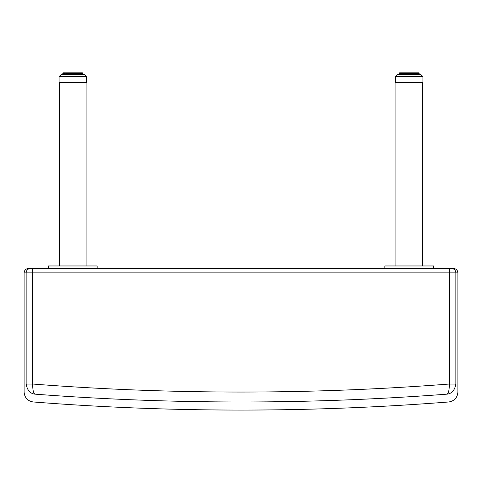 <?xml version="1.0" encoding="UTF-8"?>
<svg xmlns="http://www.w3.org/2000/svg" width="482" height="482" viewBox="0 0 482 482"><rect width="100%" height="100%" fill="white"/><g stroke="black" fill="none" stroke-linecap="round" stroke-linejoin="round"><path stroke-width="0.72" d="M32.74 268.45L30.571 268.45A4.428 4.428 90 0 0 26.142 272.872L32.649 272.872L32.74 268.45L48.447 268.45L48.447 265.962L97.135 265.962L97.135 268.45L384.865 268.45L384.865 265.962L433.553 265.962L433.553 268.45L453.472 268.45L32.74 268.45M449.26 268.45L449.351 384.027C449.302 390.396 448.429 393.782 446.73 394.174C451.718 393.782 454.761 390.396 455.858 384.027C458.581 394.722 458.581 394.722 455.858 384.027C458.581 394.722 458.581 394.722 455.858 384.027L449.351 384.027C310.45 394.722 171.55 394.722 32.649 384.027L32.649 272.872L457.9 272.872C457.635 270.185 456.165 268.709 453.472 268.45M28.528 268.45C25.835 268.709 24.365 270.185 24.1 272.872L26.142 272.872L26.142 384.027C23.419 394.722 23.419 394.722 26.142 384.027L32.649 384.027C32.698 390.396 33.571 393.776 35.27 394.174C32.625 404.579 32.625 404.579 35.27 394.174C172.423 404.579 309.577 404.579 446.73 394.174C449.375 404.579 449.375 404.579 446.73 394.174M26.142 384.027C27.239 390.396 30.282 393.776 35.27 394.174M398.144 74.475L420.72 74.475L420.274 74.475L422.931 76.692L420.72 74.475M395.487 82.536L395.487 76.692L395.487 82.536L422.931 82.536L422.931 76.692L395.487 76.692L397.698 74.475M405.591 74.475L405.392 72.83L405.308 73.186L406.507 72.83L406.163 74.475M406.507 72.83L404.651 72.83L404.296 74.475L404.296 73.186L405.446 72.83M400.837 72.83L402.139 72.83L401.916 73.186L402.139 72.83L402.994 72.83L402.639 73.186L404.651 72.83L404.374 73.186M408.507 72.83L407.308 72.83L407.296 73.186L407.308 72.83L408.483 72.83L408.17 73.186L408.483 72.83L410.489 72.83L410.483 73.186L410.489 72.83L408.85 72.83M411.303 72.83L411.435 73.186L410.489 72.83L412.441 72.83L412.224 73.186L412.345 72.83M413.689 73.186L412.441 72.83L413.255 72.83M413.562 74.475L413.207 72.83L413.405 73.186L413.207 72.83L414.249 72.83L414.098 73.186L414.249 72.83L412.008 72.83M415.195 74.475L415.291 73.186L414.249 72.83M415.761 74.475L415.767 73.186L414.93 72.83L415.839 72.83L415.761 73.186L415.839 72.83L417.141 72.83L417.135 73.186L417.141 72.83L418.093 72.83L418.4 73.186L418.376 72.83L417.737 72.83M418.448 72.83L419.015 73.186L418.659 72.83L418.997 74.475M418.659 72.83L418.816 73.186M417.948 74.475L417.864 72.83M417.478 72.83L416.755 72.83L417.105 73.186M416.279 72.83L415.839 72.83M417.081 72.83L415.424 72.83M414.773 72.83L413.207 72.83M409.11 72.83L407.929 72.83M403.645 72.83L403.482 73.186L403.645 72.83L402.916 72.83M401.916 74.475L401.916 73.186L401.289 73.186L401.602 72.83L401.277 72.83M400.922 74.475L400.94 72.83L400.325 72.83M399.789 74.475L400.102 72.83L399.518 73.186L399.668 72.83L400.241 72.83L399.873 73.186M399.319 74.475L399.608 72.83L400.681 72.83M400.663 74.475L400.94 72.83L400.205 73.186L400.205 74.475M400.205 73.186L401.602 72.83L401.289 74.475M399.421 73.186L399.873 72.83L399.518 74.475L399.873 72.83M399.602 72.83L399.253 74.475M418.774 72.83L419.129 73.186L418.563 72.83M419.141 73.186L419.129 74.475L418.81 72.83L419.165 74.475M418.798 74.475L418.798 73.186L418.744 74.475L418.376 72.83L418.731 73.186L418.4 73.186L418.4 74.475M418.225 72.83L417.575 72.83L417.912 73.186L417.4 73.186L417.4 74.475M416.719 74.475L416.412 72.83L416.719 73.186L416.044 73.186L416.044 74.475M409.369 74.475L409.308 72.83L409.369 73.186L408.399 73.186L408.399 74.475M83.856 74.475L62.383 74.475M59.069 82.536L59.069 76.692L86.513 76.692L86.513 82.536L59.069 82.536L59.069 76.692L61.726 74.475M63.552 72.83L64.329 72.83M65.419 72.83L64.745 72.83M64.654 72.83L63.949 72.83M65.956 74.475L66.161 72.83L65.956 73.186L65.281 73.186L65.63 72.83L64.6 73.186L64.859 72.83L63.6 73.186L63.907 72.83L63.184 72.83L63.54 72.83L62.871 73.186L63.226 72.83L62.871 74.475L63.19 72.83L62.835 73.186L63.823 72.83L62.871 73.186M64.299 72.83L64.919 72.83M65.721 72.83L66.588 72.83M68.143 72.83L67.613 73.186L68.793 72.83L68.438 73.186L68.793 72.83L68.438 73.186L68.595 74.475M69.776 74.475L69.559 72.83L70.697 72.83L69.559 72.83L70.697 72.83L70.493 73.186M72.89 72.83L74.692 72.83L74.632 73.186M75.493 72.83L76.608 72.83L75.493 72.83L75.644 73.186L75.493 72.83L73.619 72.83M78.144 72.83L79.084 72.83M80.711 74.475L80.398 72.83L80.711 73.186L80.398 72.83L82.151 72.83M82.747 74.475L82.404 72.83L82.747 73.186L81.898 72.83L82.681 73.186L82.681 74.475M81.82 74.475L81.494 72.83M76.373 72.83L75.59 72.83M74.023 72.83L71.511 72.83L72.692 72.83L72.39 73.186L72.692 72.83L75.547 72.83M67.613 74.475L67.613 73.186L66.805 73.186L67.064 72.83L69.655 72.83M68.564 72.83L68.974 72.83M59.069 76.692L61.28 74.475L84.302 74.475L86.513 76.692L84.302 74.475M75.644 74.475L75.644 73.186L74.704 73.186L74.692 72.83M78.409 72.83L77.349 72.83L77.704 74.475L77.349 72.83L77.566 73.186L77.349 72.83L78.355 72.83L76.608 72.83L76.62 73.186M79.373 74.475L79.373 73.186L79.012 72.83L79.361 73.186L79.006 72.83L78.229 73.186L78.355 72.83M79.006 72.83L79.861 72.83L79.807 73.186L80.337 72.83M82.392 72.83L81.06 72.83L81.675 73.186M82.127 72.83L82.482 73.186L81.759 72.83L82.211 73.186L82.211 74.475M81.054 72.83L81.958 72.83M80.307 73.186L80 72.83M78.512 72.83L79.861 72.83M73.517 72.83L73.601 73.186L73.517 72.83L76.789 72.83M65.245 72.83L64.172 73.186M64.263 72.83L63.69 72.83M66.161 72.83L65.221 73.186L65.221 74.475M72.716 72.83L71.511 72.83L71.517 73.186L71.511 72.83L70.697 72.83L70.565 74.475M68.745 72.83L69.559 72.83L69.492 73.186L68.595 73.186M66.805 73.186L66.805 74.475M64.6 74.475L64.6 73.186L64.088 73.186L64.425 72.83L64.052 74.475M63.6 74.475L63.6 73.186L63.269 73.186L63.624 72.83L63.269 74.475L63.256 73.186L63.624 72.83M81.452 72.83L81.795 73.186L81.338 73.186L81.338 74.475M77.566 74.475L77.566 73.186L76.692 73.186L76.608 72.83M406.41 72.83L408.031 72.83M416.105 72.83L416.876 72.83M417.346 72.83L417.9 72.83M414.93 72.83L413.436 72.83M409.983 72.83L410.387 72.83M407.561 72.83L408.381 72.83M405.627 72.83L406.073 72.83M422.485 82.536L422.485 265.962L422.485 82.536M86.073 82.536L86.073 265.962M451.429 268.45A4.428 4.428 90 0 1 455.858 272.872L455.858 384.027M405.308 74.475L405.308 73.186L404.434 73.186L404.434 74.475M402.193 74.475L402.193 73.186L402.988 72.83M402.669 73.186L402.717 74.475M402.139 72.83L403.006 72.83L402.639 74.475M413.405 74.475L413.405 73.186L412.508 73.186L412.508 74.475M417.912 74.475L417.912 73.186M415.195 73.186L414.387 73.186L414.387 74.475M411.435 74.475L411.435 73.186L410.483 73.186L410.483 74.475M407.296 74.475L407.296 73.186L406.356 73.186L406.356 74.475M403.482 74.475L403.482 73.186L402.717 73.186M401.235 74.475L401.235 73.186L401.663 72.83M401.265 73.186L401.265 74.475M400.012 74.475L400.012 73.186L400.94 72.83M417.948 73.186L418.159 74.475M416.779 74.475L416.779 73.186L417.135 73.186L417.135 74.475M416.755 74.475L416.755 73.192M415.291 74.475L415.291 73.186L415.297 74.475M413.508 72.999L414.098 73.186L414.098 74.475M411.64 74.475L411.64 73.186L412.224 73.186L412.224 74.475M409.61 74.475L409.61 73.186L410.218 73.186L410.218 74.475M407.561 74.475L407.561 73.186L408.17 73.186L408.17 74.475M403.771 74.475L403.771 73.186L404.296 73.186M82.115 73.186L81.759 72.83M76.722 73.186L76.409 73.186L76.692 74.475M75.837 74.475L75.837 73.186L76.409 73.186L76.409 74.475M74.77 73.186L74.439 73.186L74.439 74.475M73.83 74.475L73.806 73.186M72.728 73.186L72.39 73.186L72.39 74.475M71.782 74.475L71.752 73.186M70.42 73.186L71.517 73.186L71.517 74.475M69.492 74.475L69.751 73.186M71.782 73.186L72.553 73.186M73.601 74.475L73.601 73.186L72.631 73.186L72.631 74.475M65.245 74.475L65.245 73.186L65.281 74.475M64.088 73.186L64.088 74.475M63.003 74.475L63.003 73.186M62.835 74.475L63.184 72.83L62.835 74.475L62.835 73.186M66.239 74.475L66.239 73.186L66.757 73.186M82.561 73.186L82.488 74.475M81.795 74.475L81.795 73.186M80.735 74.475L80.735 73.186L80.084 73.186L80.084 74.475M79.283 74.475L79.283 73.186L78.518 73.186L78.518 74.475M73.83 73.186L74.704 73.186L74.704 74.475M69.776 73.186L70.36 73.186L70.36 74.475M68.438 73.186L68.438 74.475L68.492 72.999L67.902 73.186L67.902 74.475M66.709 73.186L66.709 74.475L66.703 73.186M64.865 74.475L64.865 73.186L65.221 73.186M63.841 74.475L64.052 73.186M63.202 74.475L63.256 73.186M81.82 73.186L81.988 74.475M80.765 74.475L80.765 73.186L81.078 73.186L81.078 74.475M79.373 73.186L79.807 73.186L79.807 74.475M79.361 74.475L79.361 73.192M77.626 73.186L78.229 73.186L78.229 74.475M457.9 272.872L457.9 392.047C457.412 397.734 454.351 401.042 448.718 401.976A2670.274 2670.274 0 0 1 33.282 401.976C27.649 401.042 24.588 397.734 24.1 392.047L24.1 272.872M402.627 73.186L402.627 74.475M400.181 73.186L400.181 74.475M399.512 73.186L399.512 74.475M416.779 73.186L416.412 72.83M409.308 72.83L410.525 72.83M418.533 73.186L418.177 72.83M403.133 73.186L403.488 72.83M399.596 73.186L399.952 72.83M399.747 73.186L400.102 72.83M64.088 72.83L63.757 72.83M74.439 72.83L73.565 72.83M81.994 73.186L81.639 72.83M64.859 72.83L64.395 72.83M79.422 72.83L80.036 72.83M79.349 73.186L78.994 72.83M66.715 73.186L67.07 72.83M395.487 76.692L397.192 74.535M403.856 72.83L404.609 72.83M409.561 72.83L410.441 72.83M399.626 72.83L400.03 72.83M402.319 73.186L402.675 72.83M59.515 82.536L59.515 265.962M395.927 82.536L395.927 265.962"/></g></svg>
